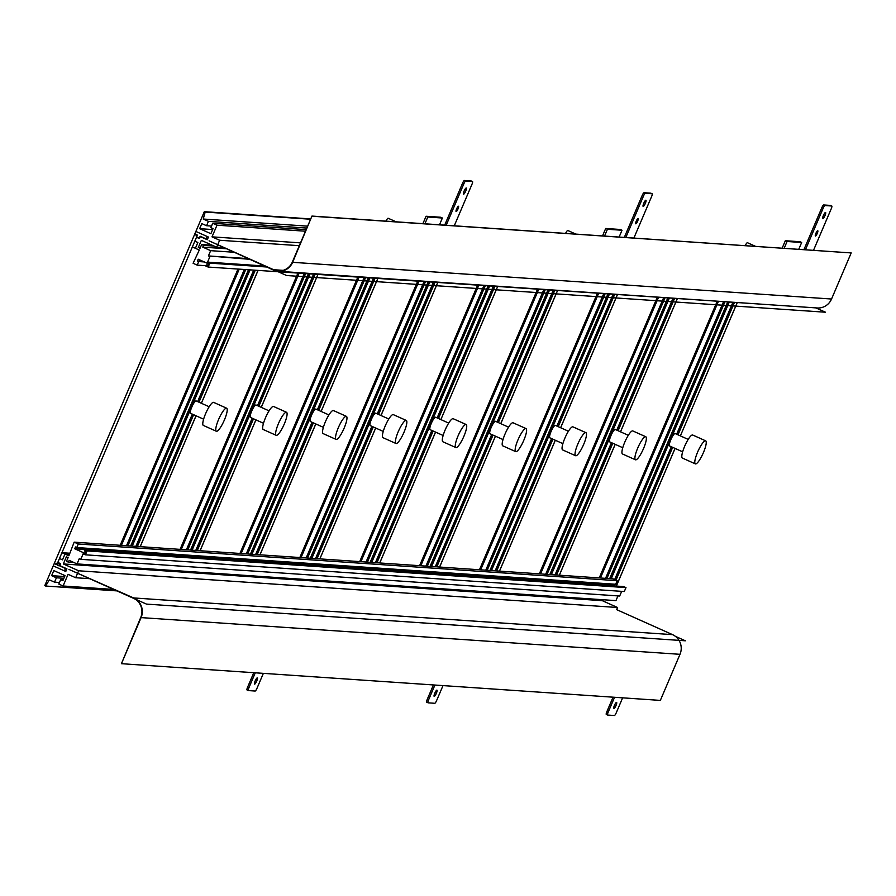 <?xml version="1.0" encoding="UTF-8"?>
<svg xmlns="http://www.w3.org/2000/svg" width="896" height="896" viewBox="0 0 896 896"><rect width="100%" height="100%" fill="white"/><g stroke="black" fill="none" stroke-linecap="round" stroke-linejoin="round"><path stroke-width="1.34" d="M249.357 259.28L208.41 255.931L210.661 250.667L202.787 247.139L203.549 245.358L201.645 244.507L200.043 248.248L198.318 247.475L201.354 240.363L216.664 247.206L219.632 240.251L212.016 236.846L216.989 225.187L212.71 223.272L210.851 227.629L213.058 228.614L210.885 233.699L199.64 228.67L212.654 229.555M209.91 256.603L207.558 262.114L264.342 265.989M205.934 265.72L197.221 265.138L198.744 261.565L197.445 260.994L198.206 259.213L208.32 263.738L207.57 265.518L206.27 264.936L205.811 266.011L208.152 267.053L209.821 263.133L207.558 262.114M197.221 265.138L193.11 263.29L199.282 250.04L195.384 248.293L197.859 242.514L195.384 248.293L192.36 246.949L194.824 241.158L197.859 242.514L194.824 241.158L196.504 237.238L199.203 238.448L200.043 236.488L207.29 239.725L208.421 237.059L195.877 231.448L194.858 233.845L197.109 234.853L196.269 236.813L199.562 238.28L200.39 236.331L206.102 238.885L207.133 236.477L195.877 231.448L204.31 211.669L205.184 212.061L203.235 219.038L208.421 221.357L306.835 228.066M199.64 228.67L201.802 223.597L206.562 225.725L208.421 221.357M225.714 248.707L202.787 247.139M214.166 246.086L203.549 245.358M747.286 303.218L208.152 267.053M212.262 245.235L201.645 244.507M200.312 247.61L198.318 247.475M216.664 247.206L223.373 247.654M219.632 240.251L299.32 245.683M300.518 242.872L212.016 236.846M305.491 231.213L216.989 225.187M306.163 229.634L212.71 223.272M211.523 226.061L206.562 225.725M203.235 219.038L307.653 226.15M205.184 212.061L310.598 219.24M204.31 211.669L310.733 218.926M197.344 237.294L196.504 237.238M198.744 261.565L204.333 261.946M197.445 260.994L203.034 261.374M206.27 264.936L207.771 265.037M266.605 266.997L209.821 263.133M247.867 258.619L208.41 255.931M233.587 252.224L210.661 250.667M617.96 595.918L615.944 600.622L77.045 563.92L79.285 558.656L80.786 559.328L619.685 596.03L621.69 591.349M84.739 549.853L623.65 586.566L625.979 587.608L624.31 591.528L85.4 554.814L87.08 550.906L84.739 549.853L84.28 550.928L85.579 551.499L84.818 553.291L74.704 548.755L75.466 546.974L76.754 547.557L78.277 543.995L617.187 580.698L615.664 584.259L76.754 547.557M614.701 585.95L613.603 585.469L614.163 584.158M617.187 580.698L613.077 578.861L74.166 542.158L68.869 555.8L64.971 554.053L62.507 559.843L59.472 558.488L57.803 562.408L60.502 563.618L59.674 565.578L66.92 568.814L65.778 571.491L53.234 565.88L44.8 585.648L45.662 586.04L49.336 579.835L54.533 582.154L56.392 577.786L51.632 575.658L53.805 570.584L65.05 575.613L62.877 580.698L60.67 579.712L63.224 579.891M602.627 599.715L602.325 600.678L617.546 607.499L616.638 609.627L672.526 634.637A14.952 14.549 93.9 0 1 679.997 654.315L660.341 700.403L121.43 663.69L141.098 617.602L679.997 654.315M60.67 579.712L58.811 584.08L63.09 585.995L68.074 574.325L75.678 577.73L78.646 570.786L63.336 563.931L66.371 556.808L68.096 557.592L66.506 561.322L68.41 562.184L69.171 560.392L77.045 563.92M68.41 562.184L73.998 562.565M74.166 542.158L78.277 543.995M80.786 559.328L83.138 553.806L85.4 554.814M602.246 600.634L63.336 563.931M617.546 607.499L78.646 570.786M89.667 578.682L75.678 577.73M63.09 585.995L113.702 589.445M64.646 576.542L51.632 575.658M56.392 577.786L63.907 578.301M59.483 582.49L54.533 582.154M116.939 590.89L45.662 586.04M64.971 554.053L69.171 554.344L64.971 554.053L62.507 559.843L59.472 558.488L61.947 552.698L64.971 554.053M613.603 585.469L74.704 548.755M87.08 550.906L625.979 587.608M207.603 238.986L206.102 238.885M57.344 562.52L60.626 563.987L59.797 565.947L65.509 568.501L64.478 570.909L53.234 565.88L54.264 563.472L56.504 564.48L57.344 562.52M66.349 568.557L60.637 566.003M65.509 568.501L64.478 570.909L65.979 571.01M717.035 301.717L599.222 577.92M718.245 301.795L600.432 577.998M657.149 297.629L539.336 573.843M658.37 297.718L540.557 573.922M597.274 293.552L479.461 569.766M598.494 293.642L480.682 569.845M537.398 289.475L419.586 565.678M538.608 289.565L420.795 565.768M477.512 285.398L359.71 561.602M478.733 285.477L360.92 561.691M417.637 281.322L299.824 557.525M418.858 281.4L301.045 557.603M357.762 277.245L239.949 553.448M358.971 277.323L241.17 553.526M297.886 273.168L180.074 549.371M299.096 273.246L181.283 549.45M238 269.08L120.187 545.294M239.221 269.17L121.408 545.373M675.27 433.642A6.798 1.478 114.1 0 0 675.181 433.563A6.798 1.478 114.1 0 0 675.058 433.541A6.798 1.478 -65.9 0 0 670.936 439.421A6.798 1.478 -65.9 0 0 669.626 445.984A6.798 1.478 -65.9 0 0 669.738 446.006M615.395 429.554A6.798 1.478 114.1 0 0 615.294 429.486A6.798 1.478 114.1 0 0 615.182 429.464A6.798 1.478 -65.9 0 0 611.061 435.344A6.798 1.478 -65.9 0 0 609.739 441.896A6.798 1.478 -65.9 0 0 609.862 441.93M555.52 425.477A6.798 1.478 114.1 0 0 555.419 425.41A6.798 1.478 114.1 0 0 555.307 425.387A6.798 1.478 -65.9 0 0 551.174 431.256A6.798 1.478 -65.9 0 0 549.864 437.819A6.798 1.478 -65.9 0 0 549.987 437.853M495.645 421.4A6.798 1.478 114.1 0 0 495.544 421.333A6.798 1.478 114.1 0 0 495.421 421.299A6.798 1.478 -65.9 0 0 491.299 427.179A6.798 1.478 -65.9 0 0 489.989 433.742A6.798 1.478 -65.9 0 0 490.101 433.776M435.758 417.323A6.798 1.478 114.1 0 0 435.658 417.256A6.798 1.478 114.1 0 0 435.546 417.222A6.798 1.478 -65.9 0 0 431.424 423.102A6.798 1.478 -65.9 0 0 430.114 429.666A6.798 1.478 -65.9 0 0 430.226 429.699M375.883 413.246A6.798 1.478 114.1 0 0 375.782 413.179A6.798 1.478 114.1 0 0 375.67 413.146A6.798 1.478 -65.9 0 0 371.549 419.026A6.798 1.478 -65.9 0 0 370.227 425.589A6.798 1.478 -65.9 0 0 370.35 425.611M316.008 409.17A6.798 1.478 114.1 0 0 315.907 409.102A6.798 1.478 114.1 0 0 315.784 409.069A6.798 1.478 -65.9 0 0 311.662 414.949A6.798 1.478 -65.9 0 0 310.352 421.512A6.798 1.478 -65.9 0 0 310.475 421.534M256.122 405.093A6.798 1.478 114.1 0 0 256.032 405.014A6.798 1.478 114.1 0 0 255.909 404.992A6.798 1.478 -65.9 0 0 251.787 410.872A6.798 1.478 -65.9 0 0 250.477 417.435A6.798 1.478 -65.9 0 0 250.589 417.458M196.246 401.005A6.798 1.478 114.1 0 0 196.146 400.938A6.798 1.478 114.1 0 0 196.034 400.915A6.798 1.478 -65.9 0 0 191.912 406.784A6.798 1.478 -65.9 0 0 190.602 413.347A6.798 1.478 -65.9 0 0 190.714 413.381M695.363 463.882A12.622 2.755 -65.9 0 0 695.576 463.926A12.622 2.755 114.1 0 0 703.237 453.018A12.622 2.755 114.1 0 0 705.667 440.832A12.622 2.755 114.1 0 0 705.454 440.776A12.622 2.755 -65.9 0 0 697.794 451.696A12.622 2.755 -65.9 0 0 695.363 463.882L682.382 458.069A12.622 2.755 -65.9 0 1 684.824 445.883A12.622 2.755 -65.9 0 1 692.474 434.974A12.622 2.755 -65.9 0 1 692.698 435.019A12.622 2.755 -65.9 0 1 692.877 435.154M635.477 459.794A12.622 2.755 -65.9 0 0 635.701 459.85A12.622 2.755 114.1 0 0 643.362 448.941A12.622 2.755 114.1 0 0 645.792 436.755A12.622 2.755 114.1 0 0 645.579 436.699A12.622 2.755 -65.9 0 0 637.918 447.608A12.622 2.755 -65.9 0 0 635.477 459.794L622.507 453.992A12.622 2.755 -65.9 0 1 624.938 441.806A12.622 2.755 -65.9 0 1 632.598 430.886A12.622 2.755 -65.9 0 1 632.811 430.942A12.622 2.755 -65.9 0 1 633.002 431.077M575.602 455.717A12.622 2.755 -65.9 0 0 575.826 455.773A12.622 2.755 114.1 0 0 583.475 444.864A12.622 2.755 114.1 0 0 585.917 432.667A12.622 2.755 114.1 0 0 585.693 432.622A12.622 2.755 -65.9 0 0 578.043 443.531A12.622 2.755 -65.9 0 0 575.602 455.717L562.621 449.915A12.622 2.755 -65.9 0 1 565.062 437.73A12.622 2.755 -65.9 0 1 572.723 426.81A12.622 2.755 -65.9 0 1 572.936 426.866A12.622 2.755 -65.9 0 1 573.126 426.989M515.726 451.64A12.622 2.755 -65.9 0 0 515.939 451.696A12.622 2.755 114.1 0 0 523.6 440.776A12.622 2.755 114.1 0 0 526.042 428.59A12.622 2.755 114.1 0 0 525.818 428.546A12.622 2.755 -65.9 0 0 518.157 439.454A12.622 2.755 -65.9 0 0 515.726 451.64L502.746 445.838A12.622 2.755 -65.9 0 1 505.187 433.653A12.622 2.755 -65.9 0 1 512.837 422.733A12.622 2.755 -65.9 0 1 513.061 422.789A12.622 2.755 -65.9 0 1 513.24 422.912M455.851 447.563A12.622 2.755 -65.9 0 0 456.064 447.619A12.622 2.755 114.1 0 0 463.725 436.699A12.622 2.755 114.1 0 0 466.155 424.514A12.622 2.755 114.1 0 0 465.942 424.458A12.622 2.755 -65.9 0 0 458.282 435.378A12.622 2.755 -65.9 0 0 455.851 447.563L442.87 441.762A12.622 2.755 -65.9 0 1 445.312 429.576A12.622 2.755 -65.9 0 1 452.962 418.656A12.622 2.755 -65.9 0 1 453.186 418.712A12.622 2.755 -65.9 0 1 453.365 418.835M395.965 443.486A12.622 2.755 -65.9 0 0 396.189 443.542A12.622 2.755 114.1 0 0 403.838 432.622A12.622 2.755 114.1 0 0 406.28 420.437A12.622 2.755 114.1 0 0 406.067 420.381A12.622 2.755 -65.9 0 0 398.406 431.301A12.622 2.755 -65.9 0 0 395.965 443.486L382.995 437.685A12.622 2.755 -65.9 0 1 385.426 425.488A12.622 2.755 -65.9 0 1 393.086 414.579A12.622 2.755 -65.9 0 1 393.299 414.635A12.622 2.755 -65.9 0 1 393.49 414.758M336.09 439.41A12.622 2.755 -65.9 0 0 336.302 439.454A12.622 2.755 114.1 0 0 343.963 428.546A12.622 2.755 114.1 0 0 346.405 416.36A12.622 2.755 114.1 0 0 346.181 416.304A12.622 2.755 -65.9 0 0 338.531 427.224A12.622 2.755 -65.9 0 0 336.09 439.41L323.109 433.597A12.622 2.755 -65.9 0 1 325.55 421.411A12.622 2.755 -65.9 0 1 333.211 410.502A12.622 2.755 -65.9 0 1 333.424 410.547A12.622 2.755 -65.9 0 1 333.614 410.682M276.214 435.333A12.622 2.755 -65.9 0 0 276.427 435.378A12.622 2.755 114.1 0 0 284.088 424.469A12.622 2.755 114.1 0 0 286.518 412.283A12.622 2.755 114.1 0 0 286.306 412.227A12.622 2.755 -65.9 0 0 278.645 423.136A12.622 2.755 -65.9 0 0 276.214 435.333L263.234 429.52A12.622 2.755 -65.9 0 1 265.675 417.334A12.622 2.755 -65.9 0 1 273.325 406.426A12.622 2.755 -65.9 0 1 273.549 406.47A12.622 2.755 -65.9 0 1 273.728 406.605M216.328 431.245A12.622 2.755 -65.9 0 0 216.552 431.301A12.622 2.755 114.1 0 0 224.213 420.392A12.622 2.755 114.1 0 0 226.643 408.206A12.622 2.755 114.1 0 0 226.43 408.15A12.622 2.755 -65.9 0 0 218.77 419.059A12.622 2.755 -65.9 0 0 216.328 431.245L203.358 425.443A12.622 2.755 -65.9 0 1 205.789 413.258A12.622 2.755 -65.9 0 1 213.45 402.338A12.622 2.755 -65.9 0 1 213.674 402.394A12.622 2.755 -65.9 0 1 213.853 402.528M622.63 697.827L616.213 712.891A2.912 0.638 -65.9 0 1 614.398 715.512L607.667 715.053A2.912 0.638 -65.9 0 1 607.611 715.042A2.912 0.638 -65.9 0 1 608.126 712.342L614.555 697.278M616.538 702.374A3.394 0.739 -65.9 0 1 616.594 702.386A3.394 0.739 -65.9 0 1 615.944 705.667A3.394 0.739 -65.9 0 1 613.883 708.602A3.394 0.739 -65.9 0 1 613.816 708.59A3.394 0.739 -65.9 0 1 614.477 705.309A3.394 0.739 -65.9 0 1 616.538 702.374M607.566 715.008L606.368 714.47A2.912 0.638 -65.9 0 1 606.312 714.459A2.912 0.638 -65.9 0 1 606.827 711.76L613.054 697.178M614.958 704.312A3.394 0.739 -65.9 0 1 614.163 706.082M443.005 685.597L436.576 700.65A2.912 0.638 -65.9 0 1 434.762 703.282L428.03 702.822A2.912 0.638 -65.9 0 1 427.974 702.811A2.912 0.638 -65.9 0 1 428.49 700.101L434.918 685.048M436.901 690.133A3.394 0.739 -65.9 0 1 436.968 690.155A3.394 0.739 -65.9 0 1 436.307 693.437A3.394 0.739 -65.9 0 1 434.246 696.371A3.394 0.739 -65.9 0 1 434.19 696.36A3.394 0.739 -65.9 0 1 434.84 693.078A3.394 0.739 -65.9 0 1 436.901 690.133M426.675 702.229L426.731 702.24A2.912 0.638 -65.9 0 1 426.675 702.229A2.912 0.638 -65.9 0 1 427.19 699.518L433.418 684.936M435.322 692.082A3.394 0.739 -65.9 0 1 434.526 693.851M263.368 673.355L256.939 688.419A2.912 0.638 -65.9 0 1 255.125 691.04L248.394 690.581A2.912 0.638 -65.9 0 1 248.338 690.57A2.912 0.638 -65.9 0 1 248.864 687.87L255.282 672.806M257.264 677.902A3.394 0.739 -65.9 0 1 257.331 677.914A3.394 0.739 -65.9 0 1 256.67 681.195A3.394 0.739 -65.9 0 1 254.61 684.13A3.394 0.739 -65.9 0 1 254.554 684.118A3.394 0.739 -65.9 0 1 255.203 680.837A3.394 0.739 -65.9 0 1 257.264 677.902M248.304 690.547L247.094 689.998A2.912 0.638 -65.9 0 1 247.05 689.987A2.912 0.638 -65.9 0 1 247.565 687.288L253.781 672.706M255.685 679.84A3.394 0.739 -65.9 0 1 254.89 681.61M805.47 249.693L823.178 208.163A2.912 0.638 -65.9 0 1 824.992 205.542L831.723 206.002A2.912 0.638 -65.9 0 1 831.779 206.013A2.912 0.638 -65.9 0 1 831.264 208.712L813.546 250.242M822.853 218.68A3.394 0.739 -65.9 0 1 822.797 218.669A3.394 0.739 -65.9 0 1 823.446 215.387A3.394 0.739 -65.9 0 1 825.507 212.442A3.394 0.739 -65.9 0 1 825.563 212.464A3.394 0.739 -65.9 0 1 824.914 215.746A3.394 0.739 -65.9 0 1 822.853 218.68M815.438 236.051A2.912 0.638 -65.9 0 1 815.394 236.029A2.912 0.638 -65.9 0 1 815.954 233.218A2.912 0.638 -65.9 0 1 817.723 230.698A2.912 0.638 -65.9 0 1 817.768 230.72A2.912 0.638 -65.9 0 1 817.208 233.531A2.912 0.638 -65.9 0 1 815.438 236.051M803.958 249.581L821.878 207.581A2.912 0.638 -65.9 0 1 823.693 204.96L830.424 205.419A2.912 0.638 -65.9 0 1 830.48 205.43A2.912 0.638 -65.9 0 1 830.525 205.453M823.928 214.39A3.394 0.739 -65.9 0 1 823.133 216.16M625.834 237.451L643.541 195.933A2.912 0.638 -65.9 0 1 645.355 193.301L652.086 193.76A2.912 0.638 -65.9 0 1 652.142 193.771A2.912 0.638 -65.9 0 1 651.627 196.482L633.909 238M643.216 206.45A3.394 0.739 -65.9 0 1 643.16 206.427A3.394 0.739 -65.9 0 1 643.81 203.146A3.394 0.739 -65.9 0 1 645.87 200.211A3.394 0.739 -65.9 0 1 645.938 200.222A3.394 0.739 -65.9 0 1 645.277 203.504A3.394 0.739 -65.9 0 1 643.216 206.45M635.813 223.81A2.912 0.638 -65.9 0 1 635.757 223.798A2.912 0.638 -65.9 0 1 636.317 220.987A2.912 0.638 -65.9 0 1 638.086 218.467A2.912 0.638 -65.9 0 1 638.142 218.478A2.912 0.638 -65.9 0 1 637.571 221.29A2.912 0.638 -65.9 0 1 635.813 223.81M624.333 237.35L642.242 195.35A2.912 0.638 -65.9 0 1 644.056 192.718L650.798 193.178A2.912 0.638 -65.9 0 1 650.843 193.189A2.912 0.638 -65.9 0 1 650.888 193.222M644.291 202.149A3.394 0.739 -65.9 0 1 643.496 203.918M446.197 225.221L463.904 183.691A2.912 0.638 -65.9 0 1 465.718 181.07L472.461 181.53A2.912 0.638 -65.9 0 1 472.506 181.541A2.912 0.638 -65.9 0 1 471.99 184.24L454.283 225.77M463.579 194.208A3.394 0.739 -65.9 0 1 463.523 194.197A3.394 0.739 -65.9 0 1 464.173 190.915A3.394 0.739 -65.9 0 1 466.245 187.981A3.394 0.739 -65.9 0 1 466.301 187.992A3.394 0.739 -65.9 0 1 465.64 191.274A3.394 0.739 -65.9 0 1 463.579 194.208M456.176 211.579A2.912 0.638 -65.9 0 1 456.12 211.568A2.912 0.638 -65.9 0 1 456.68 208.746A2.912 0.638 -65.9 0 1 458.45 206.237A2.912 0.638 -65.9 0 1 458.506 206.248A2.912 0.638 -65.9 0 1 457.946 209.059A2.912 0.638 -65.9 0 1 456.176 211.579M444.696 225.12L462.605 183.109A2.912 0.638 -65.9 0 1 464.419 180.488L471.162 180.947A2.912 0.638 -65.9 0 1 471.206 180.958A2.912 0.638 -65.9 0 1 471.251 180.992M464.654 189.918A3.394 0.739 -65.9 0 1 463.87 191.688M787.069 241.494L784.19 248.237L787.069 241.494L801.662 242.491L798.784 249.234L801.662 242.491L799.926 241.718L785.333 240.722L787.069 241.494L801.662 242.491M782.186 248.102L785.333 240.722M607.432 229.264L604.554 236.006L607.432 229.264L622.026 230.25L619.147 236.992L622.026 230.25L620.301 229.477L605.696 228.48L607.432 229.264L622.026 230.25M602.549 235.872L605.696 228.48M427.795 217.022L424.917 223.765L427.795 217.022L442.389 218.019L439.51 224.762L442.389 218.019L440.664 217.246L426.07 216.25L427.795 217.022L442.389 218.019M422.912 223.63L426.07 216.25M745.248 245.582A3.886 0.851 -65.9 0 1 747.387 242.715A3.886 0.851 -65.9 0 1 747.454 242.726A3.886 0.851 -65.9 0 1 747.51 242.771M565.611 233.352A3.886 0.851 -65.9 0 1 567.75 230.485A3.886 0.851 -65.9 0 1 567.818 230.496A3.886 0.851 -65.9 0 1 567.874 230.53M385.986 221.11A3.886 0.851 -65.9 0 1 388.114 218.243A3.886 0.851 -65.9 0 1 388.181 218.266A3.886 0.851 -65.9 0 1 388.237 218.299M121.43 663.69L140.75 617.445A14.571 14.168 93.9 0 0 133.47 598.282L68.925 569.408L133.616 597.934A14.952 14.549 93.9 0 1 141.098 617.602M209.082 240.834L273.616 269.707A14.571 14.168 -86.1 0 0 292.286 262.158L311.954 216.07L292.634 262.315A14.952 14.549 -86.1 0 1 273.459 270.066L209.082 240.834L286.597 275.52L825.496 312.222L815.797 307.888M278.298 271.275L817.208 307.978A14.952 14.549 -86.1 0 0 831.544 299.018L851.2 252.93L312.29 216.227M851.2 252.93L311.954 216.07M69.451 553.213L61.947 552.698M194.589 234.472L54.23 563.539L56.829 564.693L197.187 235.637L194.589 234.472L196.549 234.606M64.478 570.909L53.234 565.88L54.264 563.472L57.053 564.614L57.826 562.856L57.624 565.376L58.397 565.723L60.054 563.853L59.797 565.947M675.394 636.339L685.35 640.797L146.44 604.094L68.925 569.408M283.147 270.357L273.616 269.707L283.147 270.357M602.325 600.678L63.414 563.976M723.352 302.142L605.539 578.346M724.741 302.243L606.928 578.446M727.496 302.422L609.683 578.637M727.664 302.434L609.851 578.648M729.053 302.534L611.24 578.738M732.715 302.781L676.648 434.224M671.317 446.734L614.656 579.566M732.883 302.792L676.794 434.291M671.462 446.802L614.802 579.634M734.272 302.882L677.992 434.829M672.661 447.339L616 580.171M614.298 584.17L613.726 585.514M737.027 303.072L680.378 435.893L737.083 303.083M675.035 448.403L616.325 586.062M663.477 298.066L545.664 574.269M664.866 298.155L547.053 574.37M667.621 298.346L549.808 574.549M667.789 298.357L549.976 574.56M669.178 298.458L551.365 574.661M672.84 298.704L616.773 430.147M611.43 442.658L555.027 574.907M673.008 298.715L616.918 430.214M611.576 442.725L555.195 574.918M674.397 298.805L618.117 430.752M612.786 443.262L556.584 575.019M677.152 298.995L620.502 431.816M615.16 444.326L559.339 575.198M603.59 293.989L485.778 570.192M604.979 294.078L487.178 570.282M489.978 570.483L607.79 294.269L489.933 570.472M607.902 294.28L490.101 570.483M609.302 294.37L491.49 570.584M612.965 294.627L556.898 426.07M551.555 438.581L495.152 570.83M613.122 294.638L557.032 426.138M551.701 438.648L495.309 570.842M614.51 294.728L558.242 426.675M552.899 439.186L496.709 570.931M617.277 294.918L560.616 427.739M555.285 440.25L499.464 571.122M543.715 289.912L425.902 566.115M545.104 290.002L427.291 566.205M547.859 290.192L430.046 566.395M548.027 290.203L430.214 566.406M549.416 290.293L431.603 566.507M553.078 290.55L497.011 421.994M491.68 434.504L435.266 566.754M553.246 290.562L497.157 422.061M491.826 434.56L435.434 566.765M554.635 290.651L498.355 422.598M493.024 435.098L436.822 566.854M557.39 290.842L500.741 423.662M439.634 567.045L495.443 436.184L439.578 567.045M483.84 285.824L366.027 562.038M485.229 285.925L367.416 562.128M487.984 286.115L370.171 562.318M488.152 286.126L370.339 562.33M489.541 286.216L371.728 562.419M493.203 286.462L437.136 417.917M375.435 562.677L431.838 430.438L375.39 562.677M493.371 286.474L437.282 417.973M431.939 430.483L375.558 562.688M494.76 286.574L438.48 418.51M433.149 431.021L376.947 562.778M497.515 286.765L440.866 419.586L497.56 286.765M435.523 432.085L379.702 562.968M423.965 281.747L306.152 557.962M425.354 281.848L307.541 558.051M428.109 282.038L310.296 558.242M428.277 282.05L310.464 558.253M429.666 282.139L311.853 558.342M433.328 282.386L377.261 413.84M371.918 426.339L315.515 558.589M433.496 282.397L377.406 413.896M372.064 426.406L315.683 558.611M434.885 282.498L378.605 414.434M373.262 426.944L317.072 558.701M437.64 282.677L380.979 415.498M375.648 428.008L319.827 558.891M364.078 277.67L246.266 553.874M365.467 277.771L247.654 553.974M368.222 277.95L250.421 554.165M368.39 277.962L250.578 554.176M369.779 278.062L251.978 554.266M373.442 278.309L317.374 409.752M312.043 422.262L255.629 554.512M373.61 278.32L317.52 409.819M312.189 422.33L255.797 554.523M374.998 278.421L318.718 410.357M313.387 422.867L257.186 554.624M377.754 278.6L321.104 411.421M315.773 423.931L259.952 554.814M304.203 273.594L186.39 549.797M305.592 273.683L187.779 549.898M308.347 273.874L190.534 550.077M308.515 273.885L190.702 550.088M309.904 273.986L192.091 550.189M313.566 274.232L257.499 405.675M252.168 418.186L195.754 550.435M313.734 274.243L257.645 405.742M252.314 418.253L195.922 550.446M315.123 274.333L258.843 406.28M253.512 418.79L197.31 550.547M317.878 274.523L261.229 407.344M255.898 419.854L200.066 550.726M244.328 269.517L126.515 545.72M245.717 269.606L127.904 545.821M248.472 269.797L130.659 546M248.64 269.808L130.827 546.011M250.029 269.909L132.216 546.112M253.691 270.155L197.624 401.598M135.923 546.358L192.326 414.131L135.878 546.358M253.859 270.166L197.77 401.666M192.427 414.176L136.046 546.37M255.248 270.256L198.968 402.203M193.637 414.714L137.435 546.47M258.003 270.446L201.354 403.267M196.011 415.778L140.19 546.65M608.126 712.342L606.827 711.76M428.49 700.101L427.19 699.518M248.864 687.87L247.565 687.288M824.992 205.542L823.693 204.96M823.178 208.163L821.878 207.581M831.723 206.002L830.424 205.419M645.355 193.301L644.056 192.718M643.541 195.933L642.242 195.35M652.086 193.76L650.798 193.178M465.718 181.07L464.419 180.488M463.904 183.691L462.605 183.109M133.616 597.934L672.526 634.637M831.544 299.018L292.634 262.315M609.739 578.637L727.552 302.434M614.701 579.589L671.362 446.757M676.693 434.246L732.771 302.781M616.37 586.062L675.08 448.426M549.853 574.56L667.666 298.346M555.072 574.907L611.475 442.68M616.818 430.17L672.885 298.704M559.384 575.21L615.205 444.349M620.536 431.838L677.197 298.995M495.197 570.83L551.6 438.603M556.931 426.093L613.01 294.627M499.509 571.122L555.33 440.261M560.661 427.762L617.322 294.918M430.102 566.395L547.915 290.192M435.322 566.754L491.725 434.515M497.056 422.016L553.134 290.55M500.786 423.674L557.446 290.842M370.227 562.318L488.029 286.115M437.181 417.928L493.248 286.474M379.758 562.968L435.568 432.107M310.341 558.242L428.154 282.038M315.56 558.6L371.963 426.362M377.306 413.851L433.373 282.397M319.872 558.891L375.693 428.03M381.024 415.52L437.685 282.688M250.466 554.165L368.278 277.962M255.685 554.523L312.088 422.285M317.419 409.774L373.498 278.309M259.997 554.814L315.818 423.954M321.149 411.443L377.81 278.611M190.59 550.088L308.403 273.885M195.81 550.435L252.213 418.208M257.544 405.698L313.622 274.232M200.122 550.738L255.931 419.877M261.274 407.366L317.934 274.523M130.704 546.011L248.517 269.797M197.669 401.621L253.736 270.155M140.235 546.661L196.056 415.8M201.387 403.29L258.048 270.446M688.195 439.398L675.181 433.563M682.64 451.808L669.626 445.984M628.32 435.31L615.294 429.486M622.765 447.731L609.739 441.896M568.445 431.234L555.419 425.41M562.89 443.643L549.864 437.819M508.558 427.157L495.544 421.333M503.014 439.566L489.989 433.742M448.683 423.08L435.658 417.256M443.128 435.49L430.114 429.666M388.808 419.003L375.782 413.179M383.253 431.413L370.227 425.589M328.922 414.926L315.907 409.102M323.378 427.336L310.352 421.512M269.046 410.85L256.032 405.014M263.491 423.259L250.477 417.435M209.171 406.762L196.146 400.938M203.616 419.182L190.602 413.347M705.667 440.832L692.698 435.019M645.792 436.755L632.811 430.942M585.917 432.667L572.936 426.866M526.042 428.59L513.061 422.789M466.155 424.514L453.186 418.712M406.28 420.437L393.299 414.635M346.405 416.36L333.424 410.547M286.518 412.283L273.549 406.47M226.643 408.206L213.674 402.394M607.611 715.042L606.312 714.459M248.338 690.57L247.05 689.987M831.779 206.013L830.48 205.43M652.142 193.771L650.843 193.189M755.373 246.277L747.454 242.726M575.747 234.046L567.818 230.496M396.11 221.805L388.181 218.266"/></g></svg>
